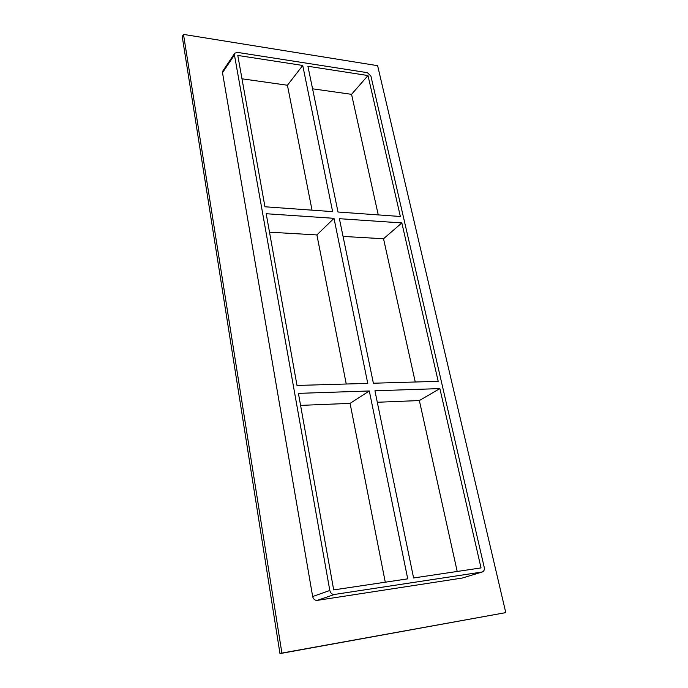 <?xml version="1.0" encoding="UTF-8"?>
<svg xmlns="http://www.w3.org/2000/svg" width="688" height="688" viewBox="0 0 688 688"><rect width="100%" height="100%" fill="white"/><g stroke="black" fill="none" stroke-linecap="round" stroke-linejoin="round"><path stroke-width="1.03" d="M438.196 381.333L373.378 383.225L339.39 218.689L401.835 222.929L438.196 381.333M377.308 402.265L419.362 400.554L439.864 388.591L481.032 567.91L413.6 577.972L374.934 390.784L439.864 388.591M369.31 390.973L407.735 578.849L333.689 589.908L298.42 393.364L369.31 390.973L350.072 403.374L385.28 582.203M300.579 405.387L350.072 403.374M367.762 383.388L297.001 385.452L266.196 213.727L333.998 218.32L367.762 383.388M401.835 222.929L383.534 238.753L415.251 381.995M457.202 571.461L419.362 400.554M333.998 218.32L316.901 234.918L346.253 384.016M400.356 216.488L338.014 212.016L307.914 66.263L367.994 75.542L400.356 216.488M332.631 211.629L264.949 206.778L237.79 55.444L302.737 65.463L332.631 211.629M343.054 236.423L383.534 238.753M269.507 232.183L316.901 234.918M367.994 75.542L351.559 94.333L312.567 88.812M378.254 214.905L351.559 94.333M234.728 53.243L222.8 71.045L222.499 72.704L234.436 54.928L234.728 53.243L237.24 52.365L367.34 72.661L370.884 75.99L484.24 567.428C484.627 569.733 483.982 571.238 482.331 571.952L462.259 578.049L482.331 571.952M234.436 54.928L329.819 590.485L312.662 596.53C313.358 599.179 314.88 600.461 317.22 600.375L462.259 578.049M317.22 600.375L334.497 594.449C332.106 594.527 330.55 593.202 329.819 590.485M334.497 594.449L481.978 572.029M312.025 210.15L287.429 85.243L302.737 65.463M287.429 85.243L241.987 78.802M281.899 653.084L505.775 612.621L377.626 65.687L183.49 34.4L281.899 653.084L279.973 653.6L505.775 612.621M222.499 72.704L312.662 596.53M183.49 34.4L182.225 36.55L279.973 653.6"/></g></svg>
